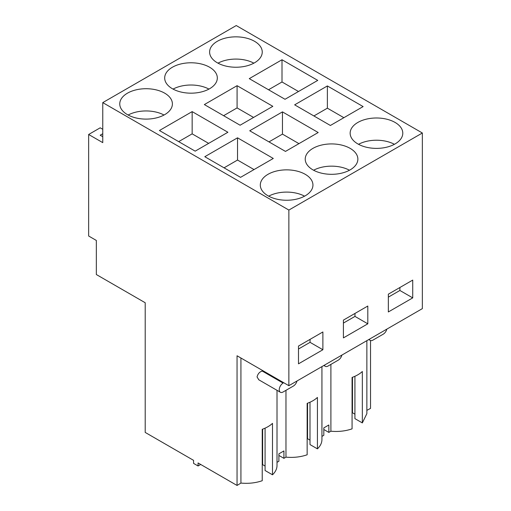 <?xml version="1.0" encoding="UTF-8"?>
<svg xmlns="http://www.w3.org/2000/svg" width="511" height="511" viewBox="0 0 511 511"><rect width="100%" height="100%" fill="white"/><g stroke="black" fill="none" stroke-linecap="round" stroke-linejoin="round"><path stroke-width="0.77" d="M102.762 102.615L236.248 25.55L422.354 133.001L422.354 308.625L288.868 385.69L288.868 210.066L102.762 102.615L102.762 142.633L88.646 134.482L88.646 236.005L96.343 240.451L96.343 274.535L145.207 302.748L145.207 432.427L193.573 460.354L193.573 463.388L198.064 465.981L198.064 462.947L237.047 485.45L237.047 355.771L288.868 385.69M366.86 410.378L370.526 408.385L370.526 340.53M366.86 340.665L366.86 413.648L362.337 422.923L362.337 371.497C359.731 373.937 356.308 375.917 352.073 377.425L352.073 428.85C345.506 431.105 338.448 431.891 330.898 431.214L330.898 364.388M354.921 376.288L354.921 418.637L362.337 422.923M352.073 413.022L352.481 412.786L354.921 414.191M323.821 429.502L328.848 432.402L330.898 431.214M422.354 133.001L288.868 210.066M282.002 59.749L249.272 78.643L285.023 99.281L317.753 80.387L282.002 59.749L282.002 81.977L298.494 91.501M254.535 62.789A26.317 15.196 180 0 1 225.856 66.079A26.317 15.196 180 0 1 209.606 52.039A26.317 15.196 180 0 1 217.316 41.295A26.317 15.196 180 0 1 246.002 38.006A26.317 15.196 180 0 1 262.245 52.039A26.317 15.196 180 0 1 254.535 62.789M327.379 85.944L294.649 104.838L330.393 125.476L363.123 106.582L327.379 85.944L327.379 108.172L343.871 117.696M237.078 85.682L204.349 104.576L240.1 125.221L272.829 106.32L237.078 85.682L237.078 107.91L253.577 117.434M282.455 111.877L318.2 132.521L285.47 151.416L249.726 130.778L282.455 111.877L282.455 134.112L298.948 143.636M172.392 67.235A26.317 15.196 180 0 1 201.079 63.939A26.317 15.196 180 0 1 217.322 77.979A26.317 15.196 180 0 1 209.612 88.722A26.317 15.196 180 0 1 180.932 92.018A26.317 15.196 180 0 1 164.683 77.979A26.317 15.196 180 0 1 172.392 67.235M312.936 148.375A26.317 15.196 180 0 1 341.623 145.079A26.317 15.196 180 0 1 357.866 159.119A26.317 15.196 180 0 1 350.156 169.863A26.317 15.196 180 0 1 321.476 173.159A26.317 15.196 180 0 1 305.227 159.119A26.317 15.196 180 0 1 312.936 148.375M192.155 111.615L227.906 132.26L195.176 151.154L159.426 130.516L192.155 111.615L192.155 133.85L178.678 141.63M204.802 156.711L237.532 137.817L273.283 158.455L240.553 177.349L204.802 156.711M164.689 114.656A26.317 15.196 180 0 1 136.009 117.952A26.317 15.196 180 0 1 119.759 103.912A26.317 15.196 180 0 1 127.469 93.168A26.317 15.196 180 0 1 156.155 89.872A26.317 15.196 180 0 1 172.399 103.912A26.317 15.196 180 0 1 164.689 114.656M305.233 195.802A26.317 15.196 180 0 1 276.553 199.092A26.317 15.196 180 0 1 260.303 185.059A26.317 15.196 180 0 1 268.013 174.308A26.317 15.196 180 0 1 296.699 171.019A26.317 15.196 180 0 1 312.943 185.059A26.317 15.196 180 0 1 305.233 195.802M395.08 143.93A26.317 15.196 180 0 1 366.4 147.225A26.317 15.196 180 0 1 350.15 133.186A26.317 15.196 180 0 1 357.86 122.442A26.317 15.196 180 0 1 386.54 119.146A26.317 15.196 180 0 1 402.789 133.186A26.317 15.196 180 0 1 395.08 143.93M412.728 297.881L412.728 280.092L388.341 294.176L388.341 311.959L412.728 297.881L399.896 290.472L388.341 297.14M367.805 323.814L367.805 306.032L343.418 320.11L343.418 337.892L367.805 323.814L354.973 316.405L343.418 323.073M322.882 331.965L322.882 349.748L298.494 363.832L298.494 346.043L322.882 331.965M352.481 412.786L352.481 377.278M321.936 436.388L323.821 435.302L323.821 427.892L328.848 424.986L328.848 432.402M102.762 136.705L100.194 135.223L102.762 133.741M102.762 129.296L100.194 127.814L88.646 134.482M268.524 89.757L282.002 81.977M253.871 63.16A26.317 15.196 0 0 0 217.98 63.16M313.901 115.952L327.379 108.172M223.601 115.697L237.078 107.91M268.978 141.892L282.455 134.112M208.948 89.093A26.317 15.196 0 0 0 173.057 89.093M349.492 170.233A26.317 15.196 0 0 0 313.601 170.233M208.654 143.374L192.155 133.85M237.532 137.817L237.532 160.045L254.024 169.569M224.054 167.825L237.532 160.045M164.025 115.026A26.317 15.196 0 0 0 128.133 115.026M304.569 196.173A26.317 15.196 0 0 0 268.677 196.173M394.415 144.3A26.317 15.196 0 0 0 358.524 144.3M399.896 287.501L399.896 290.472M354.973 313.441L354.973 316.405M322.882 349.748L310.049 342.338L298.494 349.007M310.049 339.374L310.049 342.338M321.936 366.598L321.936 439.588C321.898 442.916 320.391 446.007 317.42 448.856L317.42 397.43C314.808 399.877 311.384 401.85 307.149 403.358L307.149 454.784C300.583 457.038 293.525 457.824 285.975 457.147L285.975 390.327M324.389 365.186A5.449 3.143 120 0 0 325.296 366.323A5.449 3.143 120 0 0 328.017 366.055L338.288 360.127A5.449 3.143 120 0 0 341.916 355.068M369.312 339.247A5.449 3.143 120 0 0 370.22 340.39A5.449 3.143 120 0 0 372.941 340.115L383.212 334.188A5.449 3.143 120 0 0 386.84 329.129M277.013 390.321L277.013 465.521C276.975 468.849 275.467 471.94 272.497 474.796L272.497 423.363C269.885 425.81 266.461 427.79 262.226 429.297L262.226 480.723C255.615 482.984 248.512 483.77 240.924 483.074L237.047 485.45M240.924 483.074L240.924 358.007M258.86 379.839L257.052 376.952C257.857 373.803 259.582 371.836 262.226 371.05L262.226 370.309M283.094 382.356L283.094 383.097L262.226 371.05M283.094 383.097A5.449 3.143 120 0 0 279.242 389.765A5.449 3.143 120 0 0 280.373 392.256A5.449 3.143 120 0 0 283.094 391.988L293.365 386.06A5.449 3.143 120 0 0 296.993 381.002M309.998 402.221L309.998 444.576L317.42 448.856M307.149 438.955L307.558 438.719L309.998 440.131M278.897 455.435L283.924 458.335L285.975 457.147M277.013 462.321L278.897 461.235L278.897 453.825L283.924 450.926L283.924 458.335M265.075 428.161L265.075 470.51L272.497 474.796M262.226 464.895L262.635 464.659L265.075 466.064M200.695 464.461L198.064 465.981M307.558 438.719L307.558 403.211M262.635 464.659L262.635 429.151M368.776 339.56L370.22 340.39M323.853 365.493L325.296 366.323M258.649 379.718L280.373 392.256"/></g></svg>
